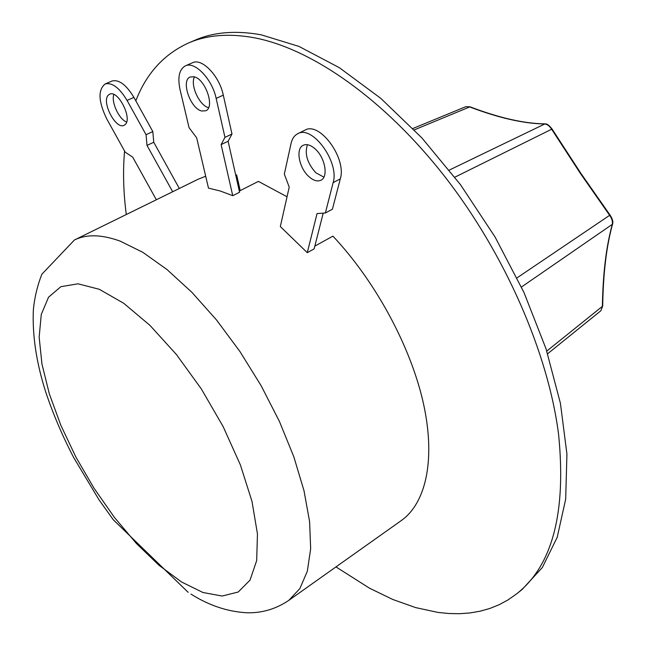 <?xml version="1.0" encoding="UTF-8"?>
<svg xmlns="http://www.w3.org/2000/svg" width="646" height="646" viewBox="0 0 646 646"><rect width="100%" height="100%" fill="white"/><g stroke="black" fill="none" stroke-linecap="round" stroke-linejoin="round"><path stroke-width="0.97" d="M221.118 144.607L228.111 141.256L231.987 134.013L224.961 137.372L221.118 144.607L232.746 195.69L239.577 192.233L228.111 141.256M224.961 137.372L216.16 98.426C212.243 79.208 194.729 60.886 185.329 65.884C179.225 69.364 177.464 77.286 180.048 89.649L189.052 127.666L196.675 137.848L208.488 188.123L220.31 191.022L232.746 195.69M235.79 175.405L236.678 174.961L235.653 174.791M198.177 179.208L179.322 188.471L198.104 179.241L205.694 176.237M190.966 594.086C209.126 605.552 227.868 611.786 247.176 612.779C262.171 613.119 276.06 608.968 288.843 600.336L299.873 588.571L307.302 571.314L310.661 548.85L309.612 521.693L303.991 490.677L293.841 456.827L279.419 421.426L261.226 385.872L239.981 351.602L216.547 320.004L191.894 292.323L167.007 269.535L142.863 252.352L120.301 241.184C101.769 234.425 86.475 234.038 74.411 240.005L179.33 188.479L153.748 142.273L152.827 131.582L133.916 97.401C126.228 84.699 118.904 79.248 111.936 81.057L105.112 83.996C97.829 89.923 98.386 101.575 106.776 118.953L125.219 152.181L132.713 157.164L156.348 199.759M113.849 94.494C110.975 101.971 119.001 119.292 126.584 122.054M307.278 252.667L317.049 213.576L325.366 213.002L333.134 182.632C339.659 162.194 312.301 124.654 297.685 133.754C294.358 135.466 292.162 138.672 291.088 143.372L284.329 174.113L289.222 187.122L280.324 226.552L307.278 252.667L314.126 248.896L323.21 213.148M315.24 148.992C310.718 144.987 306.713 143.743 303.216 145.277C295.456 148.54 298.953 167.79 308.723 176.447C313.294 180.573 317.372 181.833 320.949 180.226C328.58 177.004 325.132 157.656 315.24 148.992M610.195 215.602L609.646 215.32L517.05 277.853M454.849 177.182L552.072 129.022L580.665 173.031L610.212 215.296C612.553 218.986 613.337 221.933 612.553 224.154L612.545 224.178C606.481 246.037 603.211 273.193 602.718 305.655L602.694 305.986M546.774 351.085L602.395 306.341C602.904 273.791 606.182 246.546 612.238 224.614C612.884 221.764 612.02 218.663 609.646 215.32L580.245 173.217L551.765 129.418C549.576 125.978 547.178 124.161 544.578 123.959C523.704 123.644 498.744 117.976 469.69 106.937L414.304 129.886M193.873 76.753L190.199 77.011C180.597 80.346 190.449 108.932 201.802 111.007L205.719 110.773C215.271 107.519 205.283 78.546 193.873 76.753M288.843 600.336L401.311 520.555C425.956 503.145 435.888 459.572 423.34 403.064C410.719 346.603 375.479 281.309 332.924 236.145L314.836 246.094M333.134 182.632L340.297 178.877C346.91 158.456 319.617 121.052 304.928 130.177L297.685 133.754M340.297 178.877L332.399 209.223L325.366 213.002M307.439 144.712C304.452 153.821 307.254 163.172 315.837 172.773L323.888 177.149M194.438 76.906C190.029 85.159 199.461 105.629 208.569 107.68M287.042 196.764L258.408 181.389L239.311 191.046M216.16 98.426L223.306 95.148C219.446 75.97 201.948 57.728 192.5 62.743L185.329 65.884M223.306 95.148L231.987 134.013M105.112 83.996C112.041 82.212 119.365 87.686 127.068 100.429L146.053 134.699L152.827 131.582M449.325 170.068L544.974 123.879C546.75 123.556 549.116 125.267 552.072 129.022M240.199 190.602L236.678 174.961M335.968 566.905L369.56 588.223L392.663 599.423L415.564 607.579L437.988 612.424L448.93 613.522L459.637 613.7L470.062 612.933L480.164 611.189L489.902 608.443L499.221 604.68L508.079 599.876L516.429 594.021C552.395 565.936 566.445 512.666 558.564 434.209C548.228 353.314 505.091 253.991 444.601 176.35C383.974 98.757 311.525 48.62 254.346 37.783C229.039 33.172 207.091 34.916 188.511 42.991C163.939 54.191 146.367 73.474 135.813 100.841M516.429 594.021L522.057 589.564L542.341 567.527L557.207 537.27L565.678 499.172L566.93 454.09L560.429 403.346L546.007 348.751L523.971 292.493L495.07 237.001L460.517 184.724L421.878 137.913L380.898 98.45L339.36 67.693L298.953 46.407L261.137 34.803C235.782 30.265 213.778 32.05 195.116 40.165L188.511 42.991M612.545 224.178L521.443 287.026M146.053 134.699L147.005 145.415L172.676 191.749M108.528 94.97C100.913 101.107 115.715 129.991 124.032 125.3L124.993 124.678C132.866 119.009 118.056 89.544 109.65 94.219L108.528 94.97M147.005 145.415L153.748 142.273M600.861 310.742L602.694 306.034L600.861 310.742M544.941 123.879L544.691 123.862C523.979 123.547 499.108 117.871 470.086 106.84L465.831 106.671M124.565 151.002C122.821 171.045 123.386 192.217 126.277 214.529M127.068 100.429L133.916 97.401M181.518 581.965L159.013 565.298L136.354 543.439L114.439 517.422L94.074 488.319L75.994 457.263L60.886 425.399L49.354 393.923L41.958 364.078L39.148 337.147L41.279 314.424L48.539 297.208L60.886 286.671L78.021 283.812L99.29 289.287L123.709 303.273L149.945 325.366L176.398 354.501L201.366 388.989L223.169 426.635L240.401 464.95L252.013 501.466L257.455 533.943L256.672 560.583L250.018 580.165L238.204 592.027L222.159 596.04L202.909 592.487L181.518 581.965M74.411 240.005L41.901 274.195C37.484 285.322 34.642 297.103 33.374 309.523C32.211 334.983 36.289 362.341 45.6 391.613C52.899 413.61 62.258 435.59 73.676 457.562L99.072 499.907L113.292 519.755L188.188 592.35M600.861 310.75L547.63 353.766M470.078 106.84L465.871 106.655L412.931 128.481"/></g></svg>
